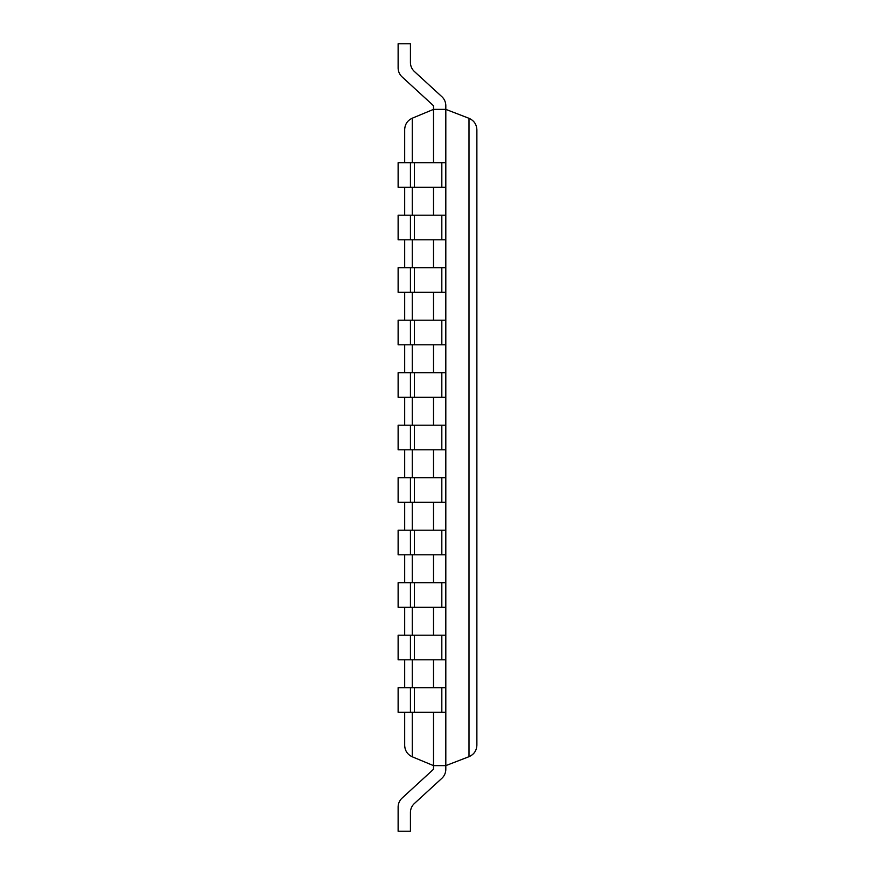 <?xml version="1.0" encoding="UTF-8"?>
<svg xmlns="http://www.w3.org/2000/svg" width="875" height="875" viewBox="0 0 875 875"><rect width="100%" height="100%" fill="white"/><g stroke="black" fill="none" stroke-linecap="round" stroke-linejoin="round"><path stroke-width="1.31" d="M433.508 162.695L433.508 109.375L445.812 109.375L445.812 105.722A12.305 12.305 0 0 0 441.82 96.644L414.422 71.531A12.305 12.305 0 0 1 410.43 62.453A12.305 12.305 0 0 0 414.422 71.531A12.305 12.305 0 0 1 410.43 62.453A12.305 12.305 0 0 0 414.422 71.531A12.305 12.305 0 0 1 410.43 62.453A12.305 12.305 0 0 0 414.422 71.531A12.305 12.305 0 0 1 410.43 62.453A12.305 12.305 0 0 0 414.422 71.531A12.305 12.305 0 0 1 410.43 62.453A12.305 12.305 0 0 0 414.422 71.531A12.305 12.305 0 0 1 410.43 62.453L410.43 43.75L398.125 43.75L398.125 67.867A12.305 12.305 0 0 0 402.117 76.934L433.508 105.722L433.508 109.375L412.267 118.202C407.466 120.466 404.939 124.261 404.688 129.566L404.688 162.695M433.508 712.305L433.508 765.625L412.267 756.798C407.466 754.534 404.939 750.739 404.688 745.434L404.688 712.305M433.508 187.305L433.508 215.195M433.508 239.805L433.508 267.695M433.508 292.305L433.508 320.195M433.508 344.805L433.508 372.695M433.508 397.305L433.508 425.195M433.508 449.805L433.508 477.695M433.508 502.305L433.508 530.195M433.508 554.805L433.508 582.695M433.508 607.305L433.508 635.195M433.508 659.805L433.508 687.695M404.688 187.305L404.688 215.195M404.688 239.805L404.688 267.695M404.688 292.305L404.688 320.195M404.688 344.805L404.688 372.695M404.688 397.305L404.688 425.195M404.688 449.805L404.688 477.695M404.688 502.305L404.688 530.195M404.688 554.805L404.688 582.695M404.688 607.305L404.688 635.195M404.688 659.805L404.688 687.695M469 118.311L445.812 109.375L445.812 769.278A12.305 12.305 0 0 1 441.82 778.356L414.422 803.469A12.305 12.305 0 0 0 410.43 812.547A12.305 12.305 0 0 1 414.422 803.469A12.305 12.305 0 0 0 410.43 812.547A12.305 12.305 0 0 1 414.422 803.469A12.305 12.305 0 0 0 410.43 812.547A12.305 12.305 0 0 1 414.422 803.469A12.305 12.305 0 0 0 410.43 812.547A12.305 12.305 0 0 1 414.422 803.469A12.305 12.305 0 0 0 410.43 812.547A12.305 12.305 0 0 1 414.422 803.469A12.305 12.305 0 0 0 410.43 812.547L410.43 831.25L398.125 831.25L398.125 807.133A12.305 12.305 0 0 1 402.117 798.066L433.508 769.278L433.508 765.625L445.812 765.625L469 756.689C473.977 754.469 476.602 750.652 476.875 745.205L476.875 129.795C476.602 124.348 473.977 120.531 469 118.311L469 756.689M410.43 712.305L398.125 712.305L398.125 687.695L410.43 687.695L410.43 712.305L445.812 712.305L445.812 687.695L441.82 687.695L441.82 712.305M410.43 687.695L441.82 687.695M410.43 659.805L398.125 659.805L398.125 635.195L410.43 635.195L410.43 659.805L445.812 659.805L445.812 635.195L441.82 635.195L441.82 659.805M410.43 635.195L441.82 635.195M410.43 607.305L398.125 607.305L398.125 582.695L410.43 582.695L410.43 607.305L445.812 607.305L445.812 582.695L441.82 582.695L441.82 607.305M410.43 582.695L441.82 582.695M410.43 554.805L398.125 554.805L398.125 530.195L410.43 530.195L410.43 554.805L445.812 554.805L445.812 530.195L441.82 530.195L441.82 554.805M410.43 530.195L441.82 530.195M410.43 502.305L398.125 502.305L398.125 477.695L410.43 477.695L410.43 502.305L445.812 502.305L445.812 477.695L441.82 477.695L441.82 502.305M410.43 477.695L441.82 477.695M410.43 449.805L398.125 449.805L398.125 425.195L410.43 425.195L410.43 449.805L445.812 449.805L445.812 425.195L441.82 425.195L441.82 449.805M410.43 425.195L441.82 425.195M410.43 397.305L398.125 397.305L398.125 372.695L410.43 372.695L410.43 397.305L445.812 397.305L445.812 372.695L441.82 372.695L441.82 397.305M410.43 372.695L441.82 372.695M410.43 344.805L398.125 344.805L398.125 320.195L410.43 320.195L410.43 344.805L445.812 344.805L445.812 320.195L441.82 320.195L441.82 344.805M410.43 320.195L441.82 320.195M410.43 292.305L398.125 292.305L398.125 267.695L410.43 267.695L410.43 292.305L445.812 292.305L445.812 267.695L441.82 267.695L441.82 292.305M410.43 267.695L441.82 267.695M410.43 239.805L398.125 239.805L398.125 215.195L410.43 215.195L410.43 239.805L445.812 239.805L445.812 215.195L441.82 215.195L441.82 239.805M410.43 215.195L441.82 215.195M410.43 187.305L398.125 187.305L398.125 162.695L410.43 162.695L410.43 187.305L445.812 187.305L445.812 162.695L441.82 162.695L441.82 187.305M410.43 162.695L441.82 162.695M445.812 765.625L445.812 769.278L445.812 765.625M402.117 798.066L433.508 769.278L402.117 798.066M402.117 76.934L433.508 105.722L402.117 76.934M412.267 118.202L412.267 162.695M412.267 187.305L412.267 215.195M412.267 239.805L412.267 267.695M412.267 292.305L412.267 320.195M412.267 344.805L412.267 372.695M412.267 397.305L412.267 425.195M412.267 449.805L412.267 477.695M412.267 502.305L412.267 530.195M412.267 554.805L412.267 582.695M412.267 607.305L412.267 635.195M412.267 659.805L412.267 687.695M412.267 712.305L412.267 756.798M414.422 687.695L414.422 712.305M414.422 635.195L414.422 659.805M414.422 582.695L414.422 607.305M414.422 530.195L414.422 554.805M414.422 477.695L414.422 502.305M414.422 425.195L414.422 449.805M414.422 372.695L414.422 397.305M414.422 320.195L414.422 344.805M414.422 267.695L414.422 292.305M414.422 215.195L414.422 239.805M414.422 162.695L414.422 187.305"/></g></svg>
